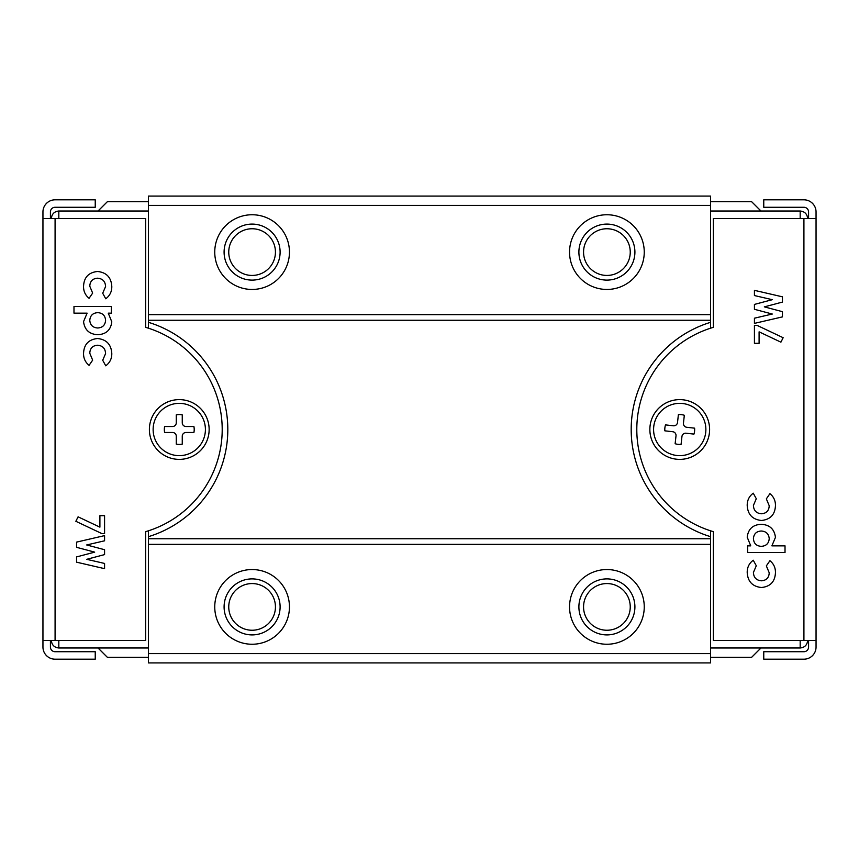 <?xml version="1.0" encoding="UTF-8"?>
<svg xmlns="http://www.w3.org/2000/svg" width="859" height="859" viewBox="0 0 859 859"><rect width="100%" height="100%" fill="white"/><g stroke="black" fill="none" stroke-linecap="round" stroke-linejoin="round"><path stroke-width="1.29" d="M816.05 441.633L816.05 417.367L816.05 441.633M679.727 399.618A29.882 29.882 0 0 1 709.609 429.5A29.882 29.882 0 0 1 679.727 459.382A29.882 29.882 0 0 1 649.855 429.5A29.882 29.882 0 0 1 679.727 399.618M808.577 640.513L808.577 647.052A4.671 4.671 0 0 1 803.917 651.723L763.758 651.723L763.758 659.186L803.917 659.186A12.133 12.133 0 0 0 816.05 647.052L816.05 560.938M808.577 218.487L808.577 211.948A4.671 4.671 0 0 0 803.917 207.277L763.758 207.277L763.758 199.814L803.917 199.814A12.133 12.133 0 0 1 816.05 211.948L816.05 640.513L713.346 640.513L713.346 531.657A106.441 106.441 0 0 1 713.346 327.343L713.346 218.487L803.917 218.487L803.917 640.513M769.224 538.636C768.751 533.847 766.099 531.302 761.267 531.012C756.446 531.302 753.826 533.847 753.418 538.636C753.794 543.457 756.403 546.023 761.246 546.335C766.142 546.056 768.805 543.489 769.224 538.636M764.327 306.867L782.442 311.677L782.442 316.885L754.427 323.381L754.427 318.195L772.305 314.04L754.427 309.294L754.427 304.408L772.305 299.684L754.427 295.55L754.427 290.342L782.442 296.827L782.442 302.078L764.327 306.867M775.452 572.674C775.022 581.672 770.34 586.611 761.418 587.513C752.484 586.557 747.738 581.543 747.201 572.47C747.158 567.359 749.177 563.268 753.246 560.218L756.296 565.77L753.418 572.438C753.676 577.592 756.36 580.383 761.461 580.802C766.368 580.426 768.955 577.763 769.224 572.813L766.346 565.898L769.922 560.702C773.691 563.772 775.537 567.767 775.452 572.674M775.452 505.64C775.022 514.638 770.34 519.577 761.418 520.479C752.484 519.523 747.738 514.509 747.201 505.436C747.158 500.325 749.177 496.234 753.246 493.184L756.296 498.735L753.418 505.403C753.676 510.557 756.36 513.349 761.461 513.768C766.368 513.392 768.955 510.729 769.224 505.779L766.346 498.864L769.922 493.657C773.691 496.738 775.537 500.733 775.452 505.64M785.019 545.852L785.019 552.552L747.674 552.552L747.674 545.852L750.745 545.852L747.201 537.186C748.221 528.951 752.946 524.656 761.375 524.301C769.728 524.817 774.421 529.176 775.452 537.38L771.887 545.852L785.019 545.852M780.906 342.172L759.098 331.842L759.098 343.31L754.427 343.31L754.427 325.357L757.037 325.357L783.15 337.716L780.906 342.172M803.917 218.487L816.05 218.487L816.05 291.308M816.05 528.854L816.05 556.149M816.05 292.103L816.05 310.421M205.408 429.5A26.146 26.146 0 0 0 179.273 403.354A26.146 26.146 0 0 0 153.127 429.5A26.146 26.146 0 0 0 179.273 455.646A26.146 26.146 0 0 0 205.408 429.5M193.909 426.515A14.936 14.936 0 0 1 193.909 432.485L185.995 432.485A3.737 3.737 0 0 0 182.258 436.222L182.258 444.135A14.936 14.936 0 0 1 176.278 444.135L176.278 436.222A3.737 3.737 0 0 0 172.552 432.485L164.627 432.485A14.936 14.936 0 0 1 164.627 426.515L172.552 426.515A3.737 3.737 0 0 0 176.278 422.778L176.278 414.865A14.936 14.936 0 0 1 182.258 414.865L182.258 422.778A3.737 3.737 0 0 0 185.995 426.515L193.909 426.515M42.95 417.367L42.95 441.633L42.95 417.367M179.273 459.382A29.882 29.882 0 0 1 149.391 429.5A29.882 29.882 0 0 1 179.273 399.618A29.882 29.882 0 0 1 209.145 429.5A29.882 29.882 0 0 1 179.273 459.382M50.423 218.487L50.423 211.948A4.671 4.671 0 0 1 55.083 207.277L95.242 207.277L95.242 199.814L55.083 199.814A12.133 12.133 0 0 0 42.95 211.948L42.95 298.062M50.423 640.513L50.423 647.052A4.671 4.671 0 0 0 55.083 651.723L95.242 651.723L95.242 659.186L55.083 659.186A12.133 12.133 0 0 1 42.95 647.052L42.95 218.487L145.654 218.487L145.654 327.343A106.441 106.441 0 0 1 145.654 531.657L145.654 640.513L55.083 640.513L55.083 218.487M89.776 320.364C90.249 325.153 92.901 327.698 97.733 327.988C102.554 327.698 105.174 325.153 105.582 320.364C105.206 315.543 102.597 312.977 97.754 312.665C92.858 312.944 90.195 315.511 89.776 320.364M94.673 552.133L76.558 547.323L76.558 542.115L104.573 535.619L104.573 540.805L86.695 544.96L104.573 549.706L104.573 554.592L86.695 559.316L104.573 563.45L104.573 568.658L76.558 562.173L76.558 556.922L94.673 552.133M83.548 286.326C83.978 277.328 88.66 272.389 97.582 271.487C106.516 272.443 111.262 277.457 111.799 286.53C111.842 291.641 109.823 295.732 105.754 298.782L102.704 293.23L105.582 286.562C105.324 281.408 102.64 278.617 97.539 278.198C92.632 278.574 90.045 281.237 89.776 286.187L92.654 293.102L89.078 298.298C85.309 295.228 83.463 291.233 83.548 286.326M83.548 353.36C83.978 344.362 88.66 339.423 97.582 338.521C106.516 339.477 111.262 344.491 111.799 353.564C111.842 358.675 109.823 362.766 105.754 365.816L102.704 360.265L105.582 353.597C105.324 348.443 102.64 345.651 97.539 345.232C92.632 345.608 90.045 348.271 89.776 353.221L92.654 360.136L89.078 365.343C85.309 362.262 83.463 358.267 83.548 353.36M73.981 313.148L73.981 306.448L111.326 306.448L111.326 313.148L108.255 313.148L111.799 321.814C110.779 330.049 106.054 334.344 97.625 334.699C89.272 334.183 84.579 329.824 83.548 321.62L87.113 313.148L73.981 313.148M78.094 516.828L99.902 527.158L99.902 515.69L104.573 515.69L104.573 533.643L101.963 533.643L75.85 521.284L78.094 516.828M55.083 640.513L42.95 640.513L42.95 567.692M42.95 330.146L42.95 302.851M42.95 566.897L42.95 548.579M252.095 228.752A23.343 23.343 0 0 0 228.752 252.095A23.343 23.343 0 0 0 252.095 275.438A23.343 23.343 0 0 0 275.438 252.095A23.343 23.343 0 0 0 252.095 228.752M252.095 224.092A28.014 28.014 0 0 0 224.092 252.095A28.014 28.014 0 0 0 252.095 280.109A28.014 28.014 0 0 0 280.109 252.095A28.014 28.014 0 0 0 252.095 224.092M252.095 214.75A37.345 37.345 0 0 0 214.75 252.095A37.345 37.345 0 0 0 252.095 289.451A37.345 37.345 0 0 0 289.451 252.095A37.345 37.345 0 0 0 252.095 214.75M606.905 228.752A23.343 23.343 0 0 0 583.562 252.095A23.343 23.343 0 0 0 606.905 275.438A23.343 23.343 0 0 0 630.248 252.095A23.343 23.343 0 0 0 606.905 228.752M606.905 224.092A28.014 28.014 0 0 0 578.891 252.095A28.014 28.014 0 0 0 606.905 280.109A28.014 28.014 0 0 0 634.908 252.095A28.014 28.014 0 0 0 606.905 224.092M606.905 214.75A37.345 37.345 0 0 0 569.549 252.095A37.345 37.345 0 0 0 606.905 289.451A37.345 37.345 0 0 0 644.25 252.095A37.345 37.345 0 0 0 606.905 214.75M252.095 583.562A23.343 23.343 0 0 0 228.752 606.905A23.343 23.343 0 0 0 252.095 630.248A23.343 23.343 0 0 0 275.438 606.905A23.343 23.343 0 0 0 252.095 583.562M252.095 578.891A28.014 28.014 0 0 0 224.092 606.905A28.014 28.014 0 0 0 252.095 634.908A28.014 28.014 0 0 0 280.109 606.905A28.014 28.014 0 0 0 252.095 578.891M252.095 569.549A37.345 37.345 0 0 0 214.75 606.905A37.345 37.345 0 0 0 252.095 644.25A37.345 37.345 0 0 0 289.451 606.905A37.345 37.345 0 0 0 252.095 569.549M606.905 583.562A23.343 23.343 0 0 0 583.562 606.905A23.343 23.343 0 0 0 606.905 630.248A23.343 23.343 0 0 0 630.248 606.905A23.343 23.343 0 0 0 606.905 583.562M606.905 578.891A28.014 28.014 0 0 0 578.891 606.905A28.014 28.014 0 0 0 606.905 634.908A28.014 28.014 0 0 0 634.908 606.905A28.014 28.014 0 0 0 606.905 578.891M606.905 569.549A37.345 37.345 0 0 0 569.549 606.905A37.345 37.345 0 0 0 606.905 644.25A37.345 37.345 0 0 0 644.25 606.905A37.345 37.345 0 0 0 606.905 569.549M51.357 218.487C51.83 213.977 54.321 211.486 58.82 211.013L98.033 211.013L107.375 201.682L148.457 201.682M98.033 211.013L148.457 211.013M51.357 640.513C51.83 645.023 54.321 647.514 58.82 647.987L98.033 647.987L107.375 657.318L148.457 657.318M98.033 647.987L148.457 647.987M148.457 205.408L710.543 205.408L710.543 196.077L148.457 196.077L148.457 328.202M148.457 530.798L148.457 662.923L710.543 662.923L710.543 653.592L148.457 653.592M148.457 544.348L710.543 544.348L710.543 653.592M148.457 538.743L710.543 538.743L710.543 544.348M148.457 320.257L710.543 320.257L710.543 322.329A112.046 112.046 0 0 0 710.543 536.671L710.543 538.743M148.457 536.671A112.046 112.046 0 0 0 148.457 322.329M148.457 314.652L710.543 314.652L710.543 320.257M710.543 205.408L710.543 314.652M710.543 536.671L710.543 530.798M710.543 328.202L710.543 322.329M800.18 218.487L800.18 211.013L760.967 211.013L751.625 201.682L710.543 201.682M760.967 211.013L710.543 211.013M807.643 640.513C807.17 645.023 804.679 647.514 800.18 647.987L710.543 647.987M760.967 647.987L751.625 657.318L710.543 657.318M800.18 211.013C804.679 211.486 807.17 213.977 807.643 218.487M705.711 432.421A26.146 26.146 0 0 0 682.647 403.515A26.146 26.146 0 0 0 653.753 426.579A26.146 26.146 0 0 0 676.817 455.485A26.146 26.146 0 0 0 705.711 432.421M694.609 428.169A14.936 14.936 0 0 1 693.943 434.106L686.073 433.215A3.737 3.737 0 0 0 681.949 436.512L681.069 444.382A14.936 14.936 0 0 1 675.131 443.716L676.012 435.846A3.737 3.737 0 0 0 672.715 431.723L664.855 430.831A14.936 14.936 0 0 1 665.521 424.894L673.381 425.785A3.737 3.737 0 0 0 677.515 422.488L678.395 414.618A14.936 14.936 0 0 1 684.333 415.284L683.453 423.154A3.737 3.737 0 0 0 686.749 427.277L694.609 428.169M58.82 211.013L58.82 218.487M58.82 640.513L58.82 647.987M800.18 647.987L800.18 640.513"/></g></svg>
